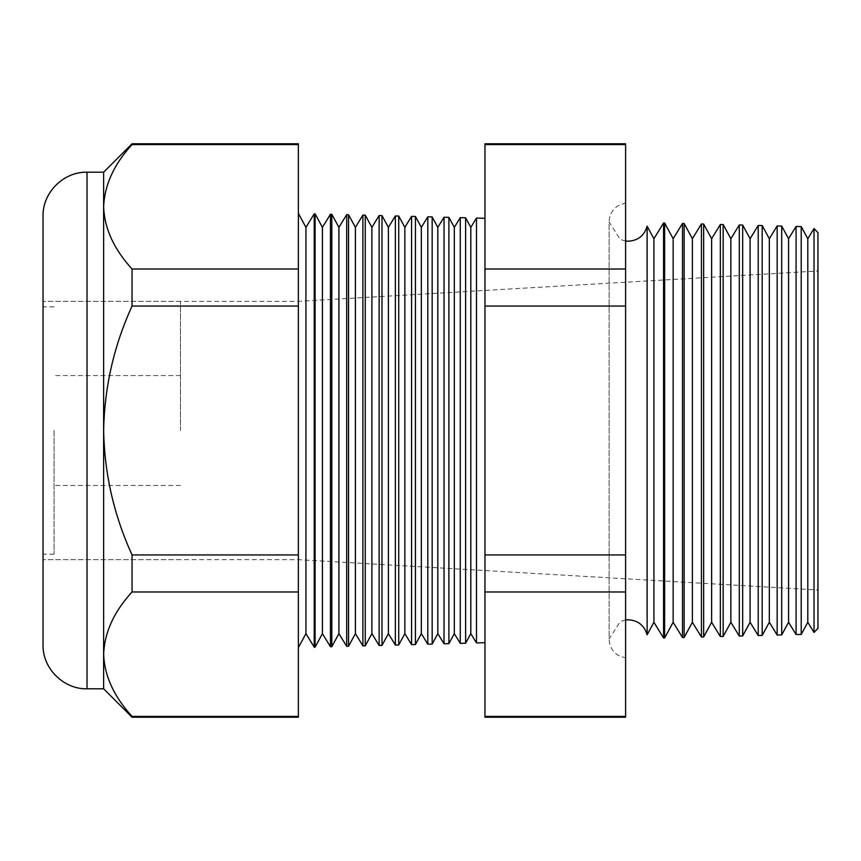 <?xml version="1.0" encoding="UTF-8"?>
<svg xmlns="http://www.w3.org/2000/svg" width="861" height="861" viewBox="0 0 861 861"><rect width="100%" height="100%" fill="white"/><g stroke="black" fill="none" stroke-linecap="round" stroke-linejoin="round"><path stroke-width="0.65" stroke-dasharray="4.3 3.23" d="M54.039 430.5L54.039 554.15L54.039 430.5M180.444 430.5L180.444 301.35L180.444 430.5M43.05 216.165L43.05 644.835M647.117 634.805L647.117 226.195M625.603 430.5L625.603 202.948L625.603 430.5M807.801 622.277L807.801 238.723M814.032 228.542L814.032 632.458M801.214 634.417L801.214 226.583M788.568 622.277L788.568 238.723M796.081 226.454L796.081 634.546M781.702 634.923L781.702 226.077M769.325 622.277L769.325 238.723M777.149 225.959L777.149 635.041M762.189 635.44L762.189 225.56M750.092 622.277L750.092 238.723M758.218 225.464L758.218 635.536M742.677 635.945L742.677 225.055M730.86 622.277L730.86 238.723M739.287 224.969L739.287 636.031M723.165 636.462L723.165 224.538M711.627 622.277L711.627 238.723M720.356 224.473L720.356 636.527M703.652 636.968L703.652 224.032M692.384 622.277L692.384 238.723M701.424 223.968L701.424 637.032M684.14 637.484L684.14 223.516M673.151 622.277L673.151 238.723M682.493 223.473L682.493 637.527M664.627 637.99L664.627 223.01M653.919 622.277L653.919 238.723M663.562 222.977L663.562 638.023M470.806 633.642L470.806 227.358M476.488 218.081L476.488 642.919M465.618 643.199L465.618 217.801M454.317 633.642L454.317 227.358M460.269 217.661L460.269 643.339M448.893 643.641L448.893 217.359M437.829 633.642L437.829 227.358M444.039 217.23L444.039 643.77M432.168 644.082L432.168 216.918M421.341 633.642L421.341 227.358M427.809 216.811L427.809 644.189M415.443 644.512L415.443 216.488M404.853 633.642L404.853 227.358M411.58 216.38L411.58 644.62M398.718 644.954L398.718 216.046M388.376 633.642L388.376 227.358M395.36 215.96L395.36 645.04M381.993 645.395L381.993 215.605M371.887 633.642L371.887 227.358M379.131 215.53L379.131 645.47M365.268 645.825L365.268 215.175M355.399 633.642L355.399 227.358M362.901 215.11L362.901 645.89M348.544 646.267L348.544 214.733M338.911 633.642L338.911 227.358M346.682 214.68L346.682 646.32M331.819 646.708L331.819 214.292M322.423 633.642L322.423 227.358M330.452 214.26L330.452 646.74M315.094 647.149L315.094 213.851M305.935 633.642L305.935 227.358M314.222 647.171L314.222 213.829M298.369 430.5L298.369 647.58L298.369 430.5M817.95 628.326L817.95 232.674M484.958 430.5L484.958 218.307L484.958 430.5M298.369 717.213L298.369 554.936L132.045 554.936C113.932 515.287 104.461 473.808 103.632 430.5L103.632 172.2M298.369 554.936L298.369 269.03L132.045 269.03C113.975 249.313 104.504 228.574 103.632 206.801C104.407 185.276 113.878 164.537 132.045 144.583L132.045 143.787M298.369 269.03L298.369 144.583L132.045 144.583M298.369 306.064L132.045 306.064L132.045 269.03M298.369 716.417L132.045 716.417C113.975 696.7 104.504 675.96 103.632 654.199L103.632 430.5C104.472 387.116 113.943 345.638 132.045 306.064M298.369 591.97L132.045 591.97L132.045 554.936M103.632 688.8L103.632 654.199C104.407 632.663 113.878 611.923 132.045 591.97M132.045 717.213L132.045 716.417M298.369 144.583L298.369 143.787M625.603 717.213L625.603 143.787M43.05 430.5L43.05 301.35L43.05 430.5M484.958 143.787L484.958 717.213M625.603 144.583L484.958 144.583M625.603 716.417L484.958 716.417M625.603 591.97L484.958 591.97M625.603 554.936L484.958 554.936M625.603 306.064L484.958 306.064M625.603 269.03L484.958 269.03M87.015 688.8L87.015 172.2M180.444 485.453L54.039 485.453L180.444 485.453M54.039 554.15L43.05 554.15M180.444 301.35L43.05 301.35L298.369 301.35L817.95 270.989M180.444 559.65L43.05 559.65L298.369 559.65L817.95 590.011M54.039 306.85L43.05 306.85M180.444 375.547L54.039 375.547L180.444 375.547M625.603 619.974L620.243 621.567L609.114 639.013L609.114 430.5L609.114 639.013C609.308 645.858 612.214 651.217 617.832 655.124L625.603 658.052M625.603 241.026L620.243 239.433L609.114 221.987L609.114 430.5L609.114 221.987C609.308 215.142 612.214 209.783 617.832 205.876L625.603 202.948"/><path stroke-width="1.29" d="M647.117 634.805L653.919 622.277L653.919 238.723L647.117 226.195L647.117 634.805C644.362 625.43 638.098 620.415 628.347 619.78L625.603 619.974M814.032 228.542L817.95 232.674L817.95 628.326L814.032 632.458L814.032 228.542L807.801 238.723L807.801 622.277L801.214 634.417L796.081 634.546L796.081 226.454L788.568 238.723L788.568 622.277L781.702 634.923L777.149 635.041L777.149 225.959L769.325 238.723L769.325 622.277L762.189 635.44L758.218 635.536L758.218 225.464L750.092 238.723L750.092 622.277L742.677 635.945L739.287 636.031L739.287 224.969L730.86 238.723L730.86 622.277L723.165 636.462L720.356 636.527L720.356 224.473L711.627 238.723L711.627 622.277L703.652 636.968L701.424 637.032L701.424 223.968L692.384 238.723L692.384 622.277L684.14 637.484L682.493 637.527L682.493 223.473L673.151 238.723L673.151 622.277L664.627 637.99L663.562 638.023L663.562 222.977L653.919 238.723M807.801 238.723L801.214 226.583L801.214 634.417M788.568 238.723L781.702 226.077L781.702 634.923M769.325 238.723L762.189 225.56L762.189 635.44M750.092 238.723L742.677 225.055L742.677 635.945M730.86 238.723L723.165 224.538L723.165 636.462M711.627 238.723L703.652 224.032L703.652 636.968M692.384 238.723L684.14 223.516L684.14 637.484M673.151 238.723L664.627 223.01L664.627 637.99M484.958 642.693L476.488 642.919L476.488 218.081L470.806 227.358L470.806 633.642L465.618 643.199L460.269 643.339L460.269 217.661L454.317 227.358L454.317 633.642L448.893 643.641L444.039 643.77L444.039 217.23L437.829 227.358L437.829 633.642L432.168 644.082L427.809 644.189L427.809 216.811L421.341 227.358L421.341 633.642L415.443 644.512L411.58 644.62L411.58 216.38L404.853 227.358L404.853 633.642L398.718 644.954L395.36 645.04L395.36 215.96L388.376 227.358L388.376 633.642L381.993 645.395L379.131 645.47L379.131 215.53L371.887 227.358L371.887 633.642L365.268 645.825L362.901 645.89L362.901 215.11L355.399 227.358L355.399 633.642L348.544 646.267L346.682 646.32L346.682 214.68L338.911 227.358L338.911 633.642L331.819 646.708L330.452 646.74L330.452 214.26L322.423 227.358L322.423 633.642L315.094 647.149L314.222 647.171L314.222 213.829L305.935 227.358L305.935 633.642L298.369 647.58M470.806 227.358L465.618 217.801L465.618 643.199M454.317 227.358L448.893 217.359L448.893 643.641M437.829 227.358L432.168 216.918L432.168 644.082M421.341 227.358L415.443 216.488L415.443 644.512M404.853 227.358L398.718 216.046L398.718 644.954M388.376 227.358L381.993 215.605L381.993 645.395M371.887 227.358L365.268 215.175L365.268 645.825M355.399 227.358L348.544 214.733L348.544 646.267M338.911 227.358L331.819 214.292L331.819 646.708M322.423 227.358L315.094 213.851L315.094 647.149M87.015 688.8C63.52 689.403 42.447 668.33 43.05 644.835L43.05 216.165C42.447 192.67 63.52 171.597 87.015 172.2L87.015 688.8L103.632 688.8L132.045 717.213L132.045 716.417L298.369 716.417L298.369 717.213L132.045 717.213M87.015 172.2L103.632 172.2L103.632 430.5C104.461 473.808 113.932 515.287 132.045 554.936L132.045 591.97C113.975 611.687 104.504 632.426 103.632 654.199C104.407 675.724 113.878 696.463 132.045 716.417M103.632 172.2L132.045 143.787L298.369 143.787L298.369 591.97L132.045 591.97M298.369 591.97L298.369 716.417M298.369 554.936L132.045 554.936M298.369 306.064L132.045 306.064C113.943 345.638 104.472 387.116 103.632 430.5L103.632 688.8M298.369 269.03L132.045 269.03L132.045 306.064M298.369 144.583L132.045 144.583C113.975 164.3 104.504 185.04 103.632 206.801C104.407 228.337 113.878 249.077 132.045 269.03M132.045 143.787L132.045 144.583M625.603 143.787L625.603 717.213L484.958 717.213L484.958 143.787L625.603 143.787M625.603 144.583L484.958 144.583M625.603 269.03L484.958 269.03M625.603 306.064L484.958 306.064M625.603 554.936L484.958 554.936M625.603 591.97L484.958 591.97M625.603 716.417L484.958 716.417M647.117 226.195C644.362 235.57 638.098 240.585 628.347 241.22L625.603 241.026M305.935 227.358L298.369 213.42M484.958 218.307L476.488 218.081M801.214 226.583L796.081 226.454M315.094 213.851L314.222 213.829M331.819 214.292L330.452 214.26M348.544 214.733L346.682 214.68M365.268 215.175L362.901 215.11M381.993 215.605L379.131 215.53M398.718 216.046L395.36 215.96M415.443 216.488L411.58 216.38M432.168 216.918L427.809 216.811M448.893 217.359L444.039 217.23M465.618 217.801L460.269 217.661M664.627 223.01L663.562 222.977M684.14 223.516L682.493 223.473M703.652 224.032L701.424 223.968M723.165 224.538L720.356 224.473M742.677 225.055L739.287 224.969M762.189 225.56L758.218 225.464M781.702 226.077L777.149 225.959M305.935 633.642L314.222 647.171M322.423 633.642L330.452 646.74M338.911 633.642L346.682 646.32M355.399 633.642L362.901 645.89M371.887 633.642L379.131 645.47M388.376 633.642L395.36 645.04M404.853 633.642L411.58 644.62M421.341 633.642L427.809 644.189M437.829 633.642L444.039 643.77M454.317 633.642L460.269 643.339M470.806 633.642L476.488 642.919M653.919 622.277L663.562 638.023M673.151 622.277L682.493 637.527M692.384 622.277L701.424 637.032M711.627 622.277L720.356 636.527M730.86 622.277L739.287 636.031M750.092 622.277L758.218 635.536M769.325 622.277L777.149 635.041M788.568 622.277L796.081 634.546M807.801 622.277L814.032 632.458"/></g></svg>
